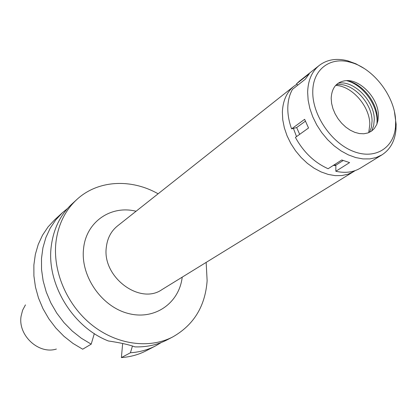 <?xml version="1.0" encoding="UTF-8"?>
<svg xmlns="http://www.w3.org/2000/svg" width="417" height="417" viewBox="0 0 417 417"><rect width="100%" height="100%" fill="white"/><g stroke="black" fill="none" stroke-linecap="round" stroke-linejoin="round"><path stroke-width="0.63" d="M25.453 304.884L22.612 310.201L21.09 316.19C17.764 335.331 38.739 354.716 56.378 349.05M121.389 357.583C130.406 356.952 138.736 354.648 146.383 350.676L155.713 345.813C147.988 349.827 139.559 352.146 130.432 352.761L121.389 357.583L122.655 343.509M91.203 344.155L81.362 338.26L72.209 331.02L63.952 322.586L56.775 313.136L50.838 302.883L46.261 292.051L43.149 280.876L41.549 269.601L41.486 258.477L42.941 247.734L45.865 237.591L50.176 228.25L55.758 219.889L62.482 212.654L54.721 219.754L48.064 226.911L42.529 235.172L38.255 244.393L35.341 254.396L33.876 264.983L33.907 275.939L35.455 287.037L38.494 298.03L42.977 308.684L48.81 318.765L55.862 328.043L63.983 336.326L72.991 343.426L82.686 349.206L91.203 344.155L94.32 333.605M76.837 199.514L72.073 203.877C60.627 214.489 53.72 228.36 51.359 245.483C45.901 282.752 72.063 326.834 108.347 340.965C120.305 342.743 129.161 344.713 134.915 346.876C146.695 347.225 157.47 344.869 167.238 339.803L172.966 336.816C149.489 349.138 116.76 344.906 91.73 324.827C66.71 304.77 52.37 270.831 56.04 241.438C58.39 224.169 65.323 210.194 76.837 199.514C97.891 179.982 131.199 178.476 158.116 193.79M206.154 262.402L207.129 280.709C205.253 306.151 193.863 324.853 172.966 336.816M136.062 211.252C111.157 204.909 86.121 221.63 83.572 248.595C80.272 275.783 101.414 306.604 128.061 313.422C154.665 320.616 179.289 303.07 182.203 277.149M293.949 86.23L117.401 226.03C111.063 231.18 107.372 238.248 106.33 247.224C101.941 276.904 139.81 305.27 161.932 289.633L353.694 171.564L348.132 174.17L341.924 175.552L335.232 175.646L328.242 174.431L321.132 171.94L314.116 168.218L307.386 163.365L301.147 157.517L295.57 150.829L290.821 143.505L287.042 135.749L284.326 127.784L282.757 119.846L282.366 112.152C282.851 100.768 286.708 92.126 293.949 86.23L296.888 84.203M355.112 170.626L353.694 171.564M293.406 128.4L296.534 136.599M333.256 165.44L335.852 165.549M368.706 132.663L369.801 124.589C370.046 106.585 351.922 85.725 335.638 85.433M132.46 345.959L130.432 352.761M161.296 342.508L155.713 345.813M62.482 212.654L67.497 208.531M394.503 112.178L396.134 124.266L395.978 129.619C394.873 141.097 390.187 149.521 381.92 154.884L376.223 157.532L369.848 158.893L362.952 158.908L355.727 157.569L348.367 154.884L341.08 150.928L334.08 145.799L327.569 139.627L321.731 132.601L316.743 124.918L312.75 116.796L309.852 108.472L308.142 100.195L307.647 92.188C308.017 80.366 311.89 71.437 319.276 65.412L299.489 81.101L296.518 83.843L309.341 73.684L305.307 79.214L292.489 89.327C289.57 94.482 288.011 100.518 287.808 107.424C287.662 114.357 288.924 121.503 291.603 128.863L296.649 127.566L299.677 134.347M296.518 83.843L297.832 85.115M343.134 160.54L335.852 165.195L335.836 171.267C345.255 173.357 353.444 172.304 360.408 168.108L381.92 154.884M335.852 165.195L334.387 164.71M291.603 128.863L304.634 119.314L308.533 127.998L295.408 137.401C303.513 152.158 314.418 162.599 328.122 168.729L341.768 159.977L349.576 162.599L335.836 171.267M305.369 121.206L296.649 127.566M319.276 65.412C327.147 59.48 336.665 57.958 347.825 60.846L355.847 63.785L363.707 68.2M312.781 91.657C312.766 69.311 330.3 56.441 350.301 62.258C373.481 68.013 395.498 96.984 395.644 121.795L395.493 126.81C393.846 148.311 374.659 160.097 352.85 151.183C331.035 142.562 312.265 114.654 312.781 91.657M331.181 98.349L331.614 103.421L332.943 108.649L335.122 113.831L338.067 118.756L341.659 123.234L345.761 127.091L350.207 130.167L354.825 132.356L359.428 133.565L363.843 133.768L367.898 132.96L371.448 131.183L374.357 128.504L376.791 124.443L377.958 120.56L378.381 115.514C378.615 98.454 360.189 78.844 345.474 80.69C336.498 81.94 331.729 87.831 331.181 98.349M346.673 80.627C361.987 83.098 377.448 102.483 377.349 118.991L376.994 123.938M346.517 80.632C362.17 84.333 377.135 104 377.067 120.721L376.942 124.078M371.625 131.058L373.648 125.798L374.268 119.71C374.596 101.055 353.793 79.908 338.145 83.238M336.258 84.792C351.875 81.685 372.386 102.686 372.047 121.185L371.453 127.133L369.519 132.298M350.301 62.258L347.825 60.846M395.493 126.81L395.978 129.619"/></g></svg>
